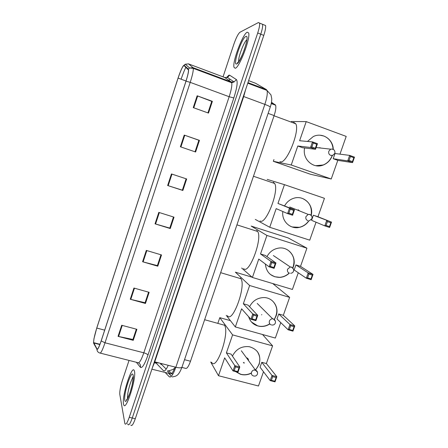 <?xml version="1.0" encoding="UTF-8"?>
<svg xmlns="http://www.w3.org/2000/svg" width="448" height="448" viewBox="0 0 448 448"><rect width="100%" height="100%" fill="white"/><g stroke="black" fill="none" stroke-linecap="round" stroke-linejoin="round"><path stroke-width="0.67" d="M271.499 102.267L275.576 105.196C276.22 107.162 275.733 110.622 274.126 115.578L190.501 361.239C188.518 366.66 186.838 369.023 185.45 368.329L181.894 367.416M130.844 425.057C131.779 426.518 133.263 424.402 135.296 418.706L263.788 35.392C265.345 30.598 265.938 27.3 265.558 25.508L261.324 23.806M127.714 423.791L127.87 424.374C128.778 425.83 130.245 423.707 132.272 418.006L260.753 34.182C262.315 29.383 262.914 26.085 262.55 24.298C262.914 26.085 262.315 29.383 260.753 34.182L132.272 418.006C130.245 423.707 128.778 425.83 127.87 424.374M238.05 62.104L237.994 62.507L238.05 62.104M133.252 376.242L130.866 381.92L133.252 376.242M123.508 403.967L123.704 404.718C125.765 412.098 136.674 377.983 134.422 371.157L134.31 370.77C132.188 363.759 121.722 395.976 123.508 403.967L123.704 404.718C125.765 412.098 136.674 377.983 134.422 371.157L134.31 370.77C132.188 363.759 121.722 395.976 123.508 403.967M235.222 68.264C239.266 68.018 250.701 38.175 248.657 32.967L247.234 32.166C242.67 33.902 232.075 62.378 234.041 67.39L235.222 68.264C239.266 68.018 250.701 38.175 248.657 32.967L247.234 32.166C242.67 33.902 232.075 62.378 234.041 67.39L235.222 68.264M93.615 342.496C93.621 339.601 94.679 334.79 96.779 328.065L178.097 78.086C180.846 70.039 182.829 65.867 184.044 65.565L188.474 69.978C188.563 71.932 187.729 75.662 185.976 81.172L101.186 340.833C99.131 346.886 97.754 349.619 97.037 349.031L93.615 342.496M93.526 342.77L96.947 349.334C97.675 349.938 99.092 347.138 101.198 340.934L186.026 81.155C188.182 74.312 188.966 70.297 188.39 69.115L184.15 65.268L183.327 65.772C181.815 67.99 180.057 72.1 178.052 78.103L96.768 327.975L93.962 338.688L93.526 342.77M129.041 360.422L122.298 380.766C120.411 386.803 119.582 391.356 119.806 394.408L124.886 423.685C125.765 425.141 127.221 423.013 129.248 417.306L257.712 32.973C259.274 28.162 259.885 24.87 259.538 23.083L258.485 22.518L239.977 32.228C238.174 33.718 236.141 37.699 233.873 44.178L223.042 76.86M222.432 78.686L222.258 79.218M184.229 135.078L199.455 140.37L195.602 151.995L180.382 146.782L184.229 135.078L184.75 135.262L180.902 146.961M197.142 95.788L212.374 101.338L208.482 113.092L193.256 107.621L197.142 95.788L197.669 95.984L193.777 107.811M146.311 250.415L161.51 254.946L157.786 266.202L142.587 261.744L146.311 250.415M133.941 288.042L149.134 292.326L145.449 303.464L130.256 299.247L133.941 288.042M121.705 325.265L136.886 329.314L133.241 340.329L118.059 336.353L121.705 325.265M171.45 173.942L186.67 178.976L182.862 190.473L167.647 185.522L171.45 173.942M158.81 212.386L174.026 217.162L170.257 228.542L155.047 223.838L158.81 212.386M199.455 140.37L198.873 140.274L195.054 151.805L198.878 140.258L184.75 135.262M212.374 101.338L211.736 101.422L207.934 112.896L211.747 101.382L197.669 95.984M146.832 250.572L143.114 261.895L157.377 265.614L160.961 254.783L157.399 265.546M134.462 288.187L130.782 299.382L145.09 302.736L148.585 292.174L145.118 302.641L145.449 303.464M122.226 325.405L118.586 336.476L132.927 339.466L136.338 329.168L132.966 339.349L133.241 340.329M171.976 174.115L168.168 185.69L182.353 190.17L186.122 178.791L182.358 190.154L182.862 190.473M170.257 228.542L169.814 228.049L173.477 216.994L169.798 228.094L155.047 223.838M168.168 185.69L167.647 185.522M118.586 336.476L118.059 336.353M130.782 299.382L130.256 299.247M157.786 266.202L157.405 265.546M143.114 261.895L142.587 261.744M211.607 362.275C216.373 371.694 229.998 332.612 224.465 325.22L224.291 324.957M232.434 356.093C236.079 349.048 241.713 345.918 249.334 346.702C258.014 349.373 261.29 355.236 259.162 364.302L255.595 370.042M262.534 334.505L272.586 345.862L266.37 363.546L276.836 376.706L275.016 381.847L270.194 380.593L260.058 367.214L261.778 362.32L272.014 375.441L276.836 376.706L276.086 377.546L274.786 381.22L275.016 381.847M263.491 371.739L258.479 385.997L218.501 375.721L210.7 362.034M266.37 363.546L261.778 362.32M251.35 373.173C247.772 374.937 244.154 375.312 240.498 374.304L235.519 371.566M272.586 345.862L232.596 334.88L226.386 352.873L231.112 354.138L239.798 366.979L237.983 372.204L233.016 370.91L234.83 365.674L226.386 352.873M235.502 366.901L238.986 367.819L239.798 366.979L234.83 365.674L235.502 366.901L234.198 370.647L233.016 370.91L224.666 357.846L218.501 375.721M230.378 320.634L219.789 317.666L232.596 334.88M219.789 317.666L217.834 323.378M274.786 381.22L271.398 380.341L270.194 380.593L272.014 375.441L272.698 376.656L271.398 380.341M276.086 377.546L272.698 376.656M234.198 370.647L237.686 371.554L238.986 367.819M237.983 372.204L237.686 371.554M257.141 351.277C261.358 357.823 260.63 364.213 254.962 370.434M251.362 372.988C247.906 374.724 244.39 375.155 240.817 374.282L235.614 371.588M243.348 362.662L243.919 362.421M244.317 362.992L243.97 363.143M248.517 360.601C248.556 359.167 247.906 358.226 246.568 357.773M227.466 315.7C232.473 323.837 246.305 286.126 240.946 278.718L240.408 278.023M249.57 306.723C252.588 300.927 257.264 297.875 263.592 297.573C272.826 297.315 279.474 307.199 276.108 315.952L274.372 319.441M272.754 283.562L289.632 297.366L283.326 315.297L294.795 325.931L292.953 331.145L288.126 329.784L276.993 318.937L278.734 313.97L289.974 324.554L294.795 325.931L294.062 326.704L292.746 330.434L292.953 331.145M280.762 322.605L275.33 338.061L235.334 326.939L226.234 315.353M283.326 315.297L278.734 313.97M269.836 323.96C266.795 325.909 263.547 326.726 260.086 326.413C254.234 325.55 250.41 322.302 248.623 316.674M289.632 297.366L249.637 285.516L243.337 303.766L248.063 305.133L257.751 315.364L255.909 320.667L250.936 319.262L252.784 313.947L243.337 303.766M253.473 315.146L256.962 316.137L257.751 315.364L252.784 313.947L253.473 315.146L252.151 318.942L250.936 319.262L241.595 308.812L235.334 326.939M252.095 277.189L235.374 272.171L249.637 285.516M292.746 330.434L289.358 329.476L288.126 329.784L289.974 324.554L290.679 325.741L289.358 329.476M294.062 326.704L290.679 325.741M252.151 318.942L255.64 319.928L256.962 316.137M255.909 320.667L255.64 319.928M272.563 300.944C277.592 306.37 278.158 312.502 274.254 319.346M269.746 323.837C266.706 325.791 263.452 326.614 259.986 326.301L257.678 325.864L251.446 321.994M261.531 314.832L261.828 314.647M243.634 268.643C248.987 274.994 262.786 238.75 257.673 231.47L256.749 230.451M266.969 256.631C269.472 251.961 273.246 249.133 278.292 248.158C288.501 246.126 297.142 257.09 293.294 266.918L292.886 267.971M306.919 248.186L266.918 235.446L251.16 226.078L288.198 237.938L306.919 248.186L300.524 266.37L313.018 274.4L311.147 279.692L306.326 278.214L294.168 269.976L295.932 264.942L308.196 272.91L313.018 274.4L312.306 275.111L310.968 278.897L311.147 279.692M298.278 272.765L292.41 289.453L252.414 277.463L241.674 268.05M300.524 266.37L295.932 264.942M289.307 273.129C286.586 275.688 283.422 277.116 279.815 277.402C271.236 277.144 266.403 272.67 265.317 263.978M266.918 235.446L260.529 253.96L265.255 255.427L275.974 262.97L274.103 268.352L269.13 266.834L271.006 261.436L260.529 253.96M271.712 262.606L275.201 263.682L275.974 262.97L271.006 261.436L271.712 262.606L270.374 266.459L269.13 266.834L258.759 259.078L252.414 277.463M310.968 278.897L307.58 277.861L306.326 278.214L308.196 272.91L308.924 274.07L307.58 277.861M312.306 275.111L308.924 274.07M270.374 266.459L273.862 267.529L275.201 263.682M274.103 268.352L273.862 267.529M287.571 249.872C293.67 254.335 295.406 260.327 292.779 267.854M289.162 273.073C286.446 275.615 283.293 277.032 279.703 277.312L274.786 276.758L270.497 274.546M260.014 220.942C265.709 225.585 279.507 190.574 274.652 183.467L273.314 182.23M284.648 205.8C286.726 202.098 289.716 199.601 293.614 198.307C303.66 194.762 313.958 204.842 311.254 215.32M267.154 179.374L284.446 184.66L324.447 198.307L317.968 216.748L331.514 222.102L329.616 227.472L324.794 225.882L311.578 220.326L313.37 215.219L331.514 222.102L330.826 222.746L329.465 226.587L329.616 227.472M316.047 222.202L309.736 240.162L269.735 227.282L255.321 219.43M317.968 216.748L313.37 215.219M308.952 220.763C306.578 224.23 303.419 226.425 299.471 227.354C290.41 229.639 281.394 221.172 282.828 211.523M284.446 184.66L277.967 203.437L294.476 209.782L292.572 215.247L287.605 213.606L289.503 208.13L277.967 203.437M290.231 209.266L293.72 210.426L294.476 209.782L289.503 208.13L290.231 209.266L288.87 213.181L287.605 213.606L276.175 208.628L269.735 227.282M329.465 226.587L326.082 225.473L324.794 225.882L326.698 220.494L327.438 221.62L326.082 225.473M330.826 222.746L327.438 221.62M288.87 213.181L292.359 214.334L293.72 210.426M292.572 215.247L292.359 214.334M302.21 198.358C309.288 201.51 312.267 207.122 311.142 215.191M308.778 220.769C306.41 224.202 303.262 226.374 299.348 227.298L292.135 226.957L290.45 226.279M299.656 210.969L298.133 209.731M279.866 161.627L280.336 161.79C286.429 164.444 300.261 130.626 295.73 123.76L293.854 122.422L292.746 122.662M307.451 141.445L313.23 136.595C322.067 132.009 333.11 139.098 333.262 149.262M337.786 160.362L333.194 158.71L335.014 153.518L349.67 155.394L354.491 157.142L352.554 162.613L337.786 160.362L331.234 178.998L310.386 174.238L273.342 161.302L273.941 159.555M291.357 121.503L306.214 121.61L346.203 136.41L339.97 154.151M354.491 157.142L353.825 157.707L352.436 161.622L352.554 162.613L347.738 160.877L333.194 158.71M332.349 155.484C330.635 160.059 327.617 163.234 323.288 165.01C313.326 169.31 302.036 159.141 304.623 147.958M306.214 121.61L299.611 140.722L312.486 141.904L317.458 143.707L315.521 149.274L310.554 147.482L312.486 141.904L313.236 142.996L316.73 144.262L317.458 143.707M331.234 178.998L291.239 164.993L297.791 146.003L302.518 147.706L315.521 149.274L315.342 148.243L316.73 144.262M291.239 164.993L273.342 161.302M352.436 161.622L349.054 160.401L347.738 160.877L349.67 155.394L350.437 156.481L349.054 160.401M353.825 157.707L350.437 156.481M297.791 146.003L310.554 147.482L311.853 146.989L313.236 142.996M311.853 146.989L315.342 148.243M320.074 135.218L323.814 136.013C329.42 138.393 332.522 142.783 333.116 149.184M332.203 155.484C330.484 160.048 327.466 163.218 323.148 164.987L315.722 165.698M320.494 148.014L319.771 147.622M155.394 362.023L155.764 362.706L154.56 362.398M159.191 362.992L155.764 362.706L163.402 370.703C164.55 371.633 166.152 369.835 168.224 365.305M164.394 370.905L163.402 370.703M184.514 359.688L190.501 361.239M268.134 113.378L274.126 115.578M271.326 103.191L275.128 104.602M165.245 372.562L169.277 376.779C170.979 377.821 173.174 374.651 175.851 367.259L264.852 104.384C267.025 97.698 267.736 93.044 266.997 90.429L266.375 89.589L255.595 83.283L248.618 80.646M135.296 418.706L129.248 417.306M263.788 35.392L257.712 32.973M182.056 366.929L181.978 367.158C181.272 368.021 179.228 368.054 175.851 367.259L154.745 361.855L152.342 367.858M266.375 89.589L247.951 82.639M270.239 107.162L270.273 107.072C270.021 106.551 268.212 105.655 264.852 104.384L243.701 96.538L154.745 361.855L154.381 361.771M245.655 89.482L243.701 96.538L243.337 96.398M170.43 376.97L169.277 376.779M167.356 370.961L170.145 373.8C171.405 374.612 173.051 372.366 175.084 367.063M171.086 373.929L151.894 369.186M156.268 363.227L154.437 362.762M166.197 369.118L160.468 363.317L160.709 364.095L161.504 364.37M174.306 369.046L173.925 368.687M161.672 364.538L160.927 364.42M228.726 80.237L230.216 79.313M96.779 328.065L104.675 330.142M226.514 77.543L228.984 75.124L229.617 75.197L236.376 79.548C237.944 81.474 237.093 87.612 233.822 97.972L147.958 355.079C144.654 364.426 142.139 368.508 140.414 367.326L136.366 362.286M222.774 78.814L222.432 79.279M95.29 346.287L93.643 343.263M186.026 81.155L190.215 82.359L105.011 342.787L101.198 340.934M188.39 69.115L189.594 67.99L193.026 67.665L193.295 68.365C193.441 70.812 192.416 75.477 190.215 82.359L229.158 96.718C231.336 89.947 232.193 85.294 231.717 82.762L231.28 82.001L224.56 77.431M100.296 353.119L137.855 362.662C139.205 363.546 141.193 360.265 143.814 352.811L105.011 342.787C102.43 350.37 100.677 353.769 99.753 352.985C97.978 352.414 97.042 351.198 96.947 349.334M184.15 65.268L185.287 64.204L188.535 63.896L193.026 67.665L231.28 82.001L234.102 81.939L236.376 79.548M181.121 79.201C182.711 74.413 184.296 70.426 185.881 67.239M188.35 63.834L224.795 77.515L227.472 77.459L229.617 75.197M96.258 343.627L96.292 343.342M147.958 355.079C147.482 354.228 146.098 353.472 143.814 352.811L229.158 96.718L233.822 97.972M140.414 367.326C140.857 365.333 140.213 363.854 138.494 362.891M178.097 78.086L186.026 81.01M93.677 342.513L93.738 342.978L99.865 344.557M97.037 349.031L97.44 349.132M159.337 212.554L155.574 223.994M133.112 375.11C131.807 368.435 123.374 393.82 124.813 400.047C125.871 407.742 134.842 380.834 133.112 375.11M133.263 377.322C130.76 379.607 126.683 394.834 127.618 398.513M133.269 377.026L132.815 377.882M253.411 375.917C251.709 375.278 251.082 374.041 251.53 372.198C252.302 370.502 253.579 369.762 255.371 369.981L257.505 372.299M271.275 324.918C269.567 324.234 268.946 322.958 269.405 321.093C270.032 319.614 271.118 318.853 272.675 318.808L273.375 318.92L275.352 321.054M289.402 273.157C287.7 272.434 287.078 271.118 287.549 269.22L290.276 266.969L291.53 267.07L293.423 268.974M307.798 220.623C306.096 219.856 305.486 218.501 305.967 216.569L308.23 214.407L309.966 214.446L311.696 216.014M316.131 147.521L330.658 149.167C333.749 148.865 335.166 150.226 334.914 153.25L332.802 155.299L330.658 155.372C328.955 154.543 328.35 153.143 328.838 151.172L330.658 149.167L332.858 149.078L334.208 150.086M244.642 48.759L242.816 53.682M245.784 36.518C241.567 38.102 232.316 65.951 236.656 63.952C240.677 63.286 250.583 33.583 245.784 36.518M246.882 39.794C243.919 41.636 237.821 57.982 238.683 61.678M158.906 362.919L154.672 362.085M174.703 368.066C173.762 369.264 171.506 370.205 167.938 370.882M271.247 103.583L275.576 105.196M172.088 376.925C175.974 376.174 178.366 376.538 181.978 367.158L270.273 107.072C271.331 103.891 271.824 101.069 271.751 98.594L270.945 94.87L266.997 90.429L247.766 83.182M171.399 376.219L168.683 373.43M155.926 362.874L154.521 362.516M171.898 373.878L173.079 373.778M171.595 373.576L168.818 370.782M226.694 77.689L227.842 76.832L227.472 77.459L234.102 81.939L231.717 82.762L193.295 68.365L189.594 67.99L185.287 64.204L183.327 65.772M259.538 23.083L262.55 24.298M93.638 342.658L99.971 344.288M133.202 378.504L132.121 385.118L130.01 392.801L127.053 399.437L126.504 399.689L127.31 399.062M224.465 325.22L204.635 319.715M253.456 375.928C255.315 376.432 256.642 375.833 257.438 374.13C257.886 372.221 257.197 370.838 255.371 369.981L241.343 350.778M240.946 278.718L220.651 272.67M271.902 325.024C273.566 325.198 274.714 324.542 275.352 323.053C275.778 320.869 274.882 319.452 272.675 318.808L257.214 303.43M257.673 231.47L236.925 224.857M290.59 273.269C292.029 273.202 293.014 272.518 293.535 271.219C293.916 268.755 292.83 267.338 290.276 266.969L273.336 255.517M274.652 183.467L253.467 176.254M309.473 220.674L311.987 218.602C312.312 215.88 311.063 214.48 308.23 214.407L289.761 206.998M295.73 123.76L274.053 115.791M246.798 40.443C246.73 42.05 245.465 46.318 242.99 53.25C240.038 59.836 238.151 63.062 237.328 62.927L238.442 61.998"/></g></svg>
